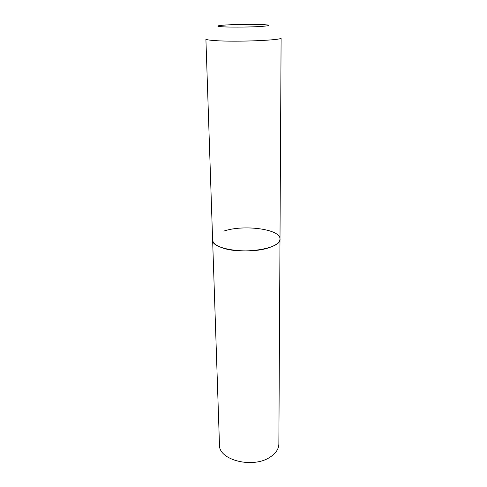 <?xml version="1.0" encoding="UTF-8"?>
<svg xmlns="http://www.w3.org/2000/svg" width="487" height="487" viewBox="0 0 487 487"><rect width="100%" height="100%" fill="white"/><g stroke="black" fill="none" stroke-linecap="round" stroke-linejoin="round"><path stroke-width="0.73" d="M212.618 239.963C212.782 242.8 215.638 245.284 221.189 247.42C240.097 255.212 281.851 248.9 279.995 239.026C279.885 242.1 276.677 244.827 270.358 247.207C250.927 254.926 211.133 249.581 212.618 239.963L205.898 39.033C205.989 39.672 209.112 40.202 215.272 40.622C236.298 42.168 283.306 40.196 281.102 37.986L278.862 444.016C278.753 448.923 275.922 453.233 270.37 456.94C253.35 468.963 218.456 460.172 219.473 444.844L212.618 239.963M223.783 231.112C243.512 224.257 280.792 229.115 279.995 239.026M261.531 24.533C252.108 24.167 235.945 24.374 226.065 24.977C215.698 25.708 215.084 26.347 224.215 26.895C233.565 27.321 251.548 27.095 261.47 26.426C271.302 25.641 271.32 25.014 261.531 24.533"/></g></svg>
